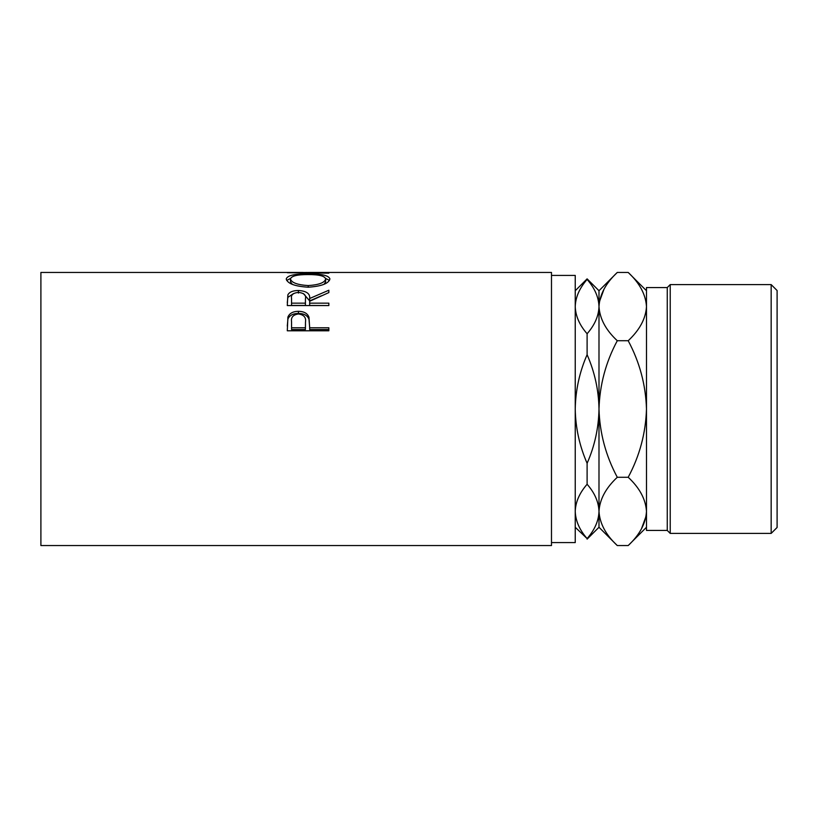 <?xml version="1.0" encoding="UTF-8"?>
<svg xmlns="http://www.w3.org/2000/svg" width="818" height="818" viewBox="0 0 818 818"><rect width="100%" height="100%" fill="white"/><g stroke="black" fill="none" stroke-linecap="round" stroke-linejoin="round"><path stroke-width="1.23" d="M771.159 284.592L777.1 290.523L777.1 527.477L771.159 533.408L771.159 284.592L670.228 284.592L670.228 533.408L771.159 533.408M646.486 290.738L628.193 272.445C639.625 283.079 645.719 294.46 646.486 306.586C645.791 318.58 639.686 329.951 628.193 340.728C639.656 362.149 645.75 384.91 646.486 409L646.486 530.442L667.263 530.442L667.263 287.558L670.228 284.592M646.486 527.262L628.193 545.555C639.686 534.788 645.791 523.408 646.486 511.414C645.719 499.287 639.625 487.906 628.193 477.272C639.645 455.912 645.739 433.151 646.486 409L646.486 287.558L667.263 287.558M551.485 542.59L575.238 542.59L575.238 275.41L551.485 275.41M287.292 330.789L287.916 317.047C289.511 313.284 293.018 311.382 298.437 311.321C304.01 311.382 307.527 313.376 308.989 317.292L309.664 327.762L328.846 327.762L328.846 330.789L287.292 330.789M287.292 305.554L287.854 294.879C289.347 292.026 292.864 290.564 298.406 290.502C306.453 290.983 310.206 293.642 309.664 298.498L328.846 290.237L328.846 292.578L309.664 301.269L309.664 303.161L328.846 303.161L328.846 305.554L287.292 305.554M286.228 279.01C287.302 275.451 294.582 273.764 308.049 273.969C321.413 273.774 328.703 275.431 329.92 278.907C328.775 283.519 321.556 286.29 308.253 287.21C294.899 286.361 287.558 283.621 286.228 279.01M303.161 272.445L40.9 272.445L40.9 545.555L551.485 545.555L551.485 272.445L311.372 272.445L298.877 272.588L328.846 273.161L287.292 272.711L307.261 272.466M575.238 290.738L587.109 278.866L598.991 290.738L598.991 306.586C598.684 315.963 594.727 325.012 587.109 333.744C579.533 325.104 575.575 316.055 575.238 306.586C575.535 297.21 579.492 288.151 587.109 279.429C594.696 288.069 598.653 297.118 598.991 306.586L598.725 302.68M587.109 278.866L587.109 279.429M575.238 409C575.575 390.084 579.533 371.975 587.109 354.695C594.727 372.108 598.684 390.217 598.991 409C598.653 427.916 594.696 446.025 587.109 463.305C579.502 445.892 575.545 427.783 575.238 409M587.109 333.744L587.109 354.695M575.238 511.414C575.535 502.037 579.492 492.988 587.109 484.256C594.696 492.896 598.653 501.945 598.991 511.414C598.684 520.79 594.727 529.849 587.109 538.571C579.533 529.931 575.575 520.882 575.238 511.414L575.494 515.32M587.109 463.305L587.109 484.256M587.109 538.571L575.238 527.262M628.193 545.555L617.283 545.555C605.852 534.921 599.747 523.54 598.991 511.414C599.686 499.42 605.78 488.049 617.283 477.272C605.811 455.851 599.717 433.09 598.991 409C599.727 384.849 605.821 362.088 617.283 340.728C605.852 330.094 599.747 318.713 598.991 306.586L598.991 527.262L587.109 539.134M598.991 511.414L599.369 516.127M598.991 306.586C599.686 294.592 605.78 283.212 617.283 272.445L628.193 272.445M604.021 289.143L599.369 301.873M641.445 528.857L646.108 516.127M646.486 306.586L646.108 301.873M628.193 340.728L617.283 340.728M628.193 477.272L617.283 477.272M308.049 273.969L308.049 274.572C297.21 274.531 291.361 275.983 290.482 278.958C291.453 282.67 297.374 284.879 308.233 285.574C318.989 284.858 324.797 282.65 325.656 278.958C324.838 275.973 318.969 274.511 308.049 274.572M325.584 278.427L329.46 280.421M286.678 280.462L290.574 278.417M324.092 284.265L325.656 281.781L325.656 278.958M290.482 278.958L290.482 281.781L292.343 284.388M308.233 287.21L308.233 285.574M287.292 302.68L287.854 297.363L293.519 293.58M287.854 294.879L287.854 297.363M298.406 290.502L298.406 293.079M303.447 293.621L309.664 300.901L321.341 295.819M309.664 298.498L309.664 300.901M309.664 303.161L309.664 305.462L328.846 305.554M291.556 303.161L291.556 298.406C290.779 294.981 293.069 292.977 298.396 292.394C303.856 292.987 306.218 295.032 305.462 298.519L305.4 303.161L291.556 303.161L291.556 305.462L305.4 305.462L305.462 300.891M305.4 303.161L305.4 305.462M287.292 326.096L287.916 319.04C289.511 315.37 293.018 313.499 298.437 313.437C304.01 313.509 307.527 315.451 308.989 319.286L309.664 327.21M287.916 317.047L287.916 319.04M298.437 311.321L298.437 313.437M308.989 317.292L308.989 319.286M309.664 327.762L309.664 329.531L328.846 329.531L328.846 330.789M291.556 327.762L291.556 321.781C290.83 317.333 293.13 314.726 298.458 313.959C303.877 314.766 306.229 317.456 305.492 322.036L305.4 327.762L291.556 327.762L291.556 329.531L305.4 329.531L305.492 323.887M305.4 327.762L305.4 329.531M598.991 527.262L617.283 545.555M598.991 290.738L617.283 272.445M667.263 530.442L670.228 533.408"/></g></svg>
